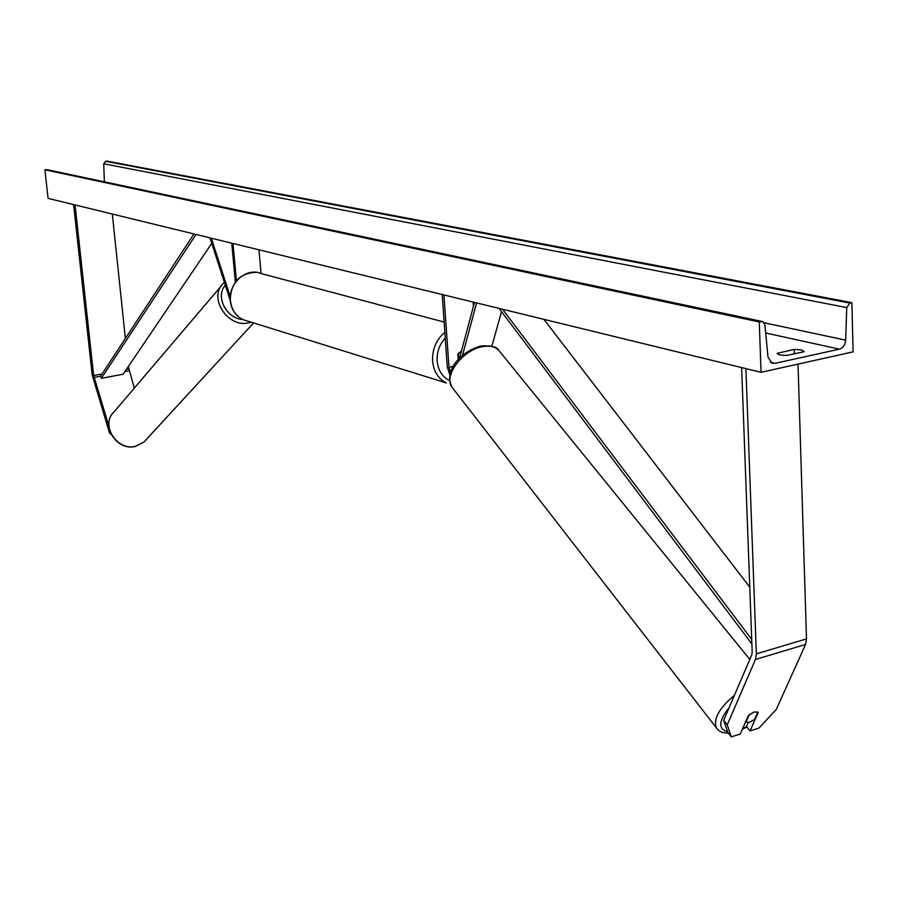<?xml version="1.0" encoding="UTF-8"?>
<svg xmlns="http://www.w3.org/2000/svg" width="898" height="898" viewBox="0 0 898 898"><rect width="100%" height="100%" fill="white"/><g stroke="black" fill="none" stroke-linecap="round" stroke-linejoin="round"><path stroke-width="1.35" d="M231.774 243.19L235.355 282.006M232.997 243.481L236.421 280.659M230.157 300.134L209.964 237.858M230.146 296.239L211.322 238.195M258.961 249.812L261.082 273.508M134.318 388.127L128.324 366.564M111.229 434.587L109.477 432.836L92.191 374.915L73.614 204.587M108.815 425.865L93.628 375.521L75.05 204.946M125.372 338.467L112.306 214.038M109.477 432.836L110.117 432.095M731.264 736.888L727.234 724.888L723.676 720.342L727.739 732.364L731.264 736.888L740.266 734.025L748.371 715.56L754.197 711.946L758.193 712.473L750.032 730.916L758.933 728.076L776.287 709.442L805.551 644.45L806.494 638.893L798.019 364.117M748.169 722.576L746.485 726.426L750.032 730.916M723.676 720.342L751.749 654.9L752.187 652.094L741.636 367.585M727.234 724.888L755.454 659.458L756.352 653.845L745.901 368.629M491.868 346.168L501.522 311.595M442.209 294.533L447.249 366.754L449.909 375.196M443.949 294.959L448.978 367.271L450.549 372.569M462.504 355.384L476.602 302.918M459.551 358.134L474.492 302.413M473.156 302.076L473.437 306.341M458.193 359.582L457.834 354.328L461.46 351.039L458.35 353.475L458.721 359.009M804.193 351.646L801.667 349.973L794.202 349.401L777.163 353.363C777.735 354.699 781.069 355.372 787.164 355.384L804.193 351.646M761.044 372.322L759.281 321.955L762.907 321.63L764.905 324.706L768.003 357.112L771.842 363.106L774.963 363.364L839.439 349.142C843.121 347.919 845.198 344.911 845.68 340.14L846.747 307.565L849.878 303.075L851.888 302.648L853.1 351.87L761.044 372.322L48.088 198.368L44.9 169.812L47.313 169.722L762.076 321.462M759.281 321.955L44.9 169.812M851.888 302.648L107.053 161.112L105.683 161.303L103.73 163.784L104.37 181.834M794.202 349.401L794.337 353.812M754.197 711.946L749.246 714.774L746.014 722.149L749.65 722.25L754.589 719.433L757.845 712.08L754.197 711.946M211.748 243.347L123.161 374.185L101.328 378.327L100.621 376.195L193.946 233.951M101.328 378.327L196.022 234.457M751.716 639.455L502.588 309.26M749.774 587.169L543.862 319.329M751.884 643.967L499.12 308.418M128.571 368.921L126.461 369.314M102.114 373.916L93.628 375.521M128.964 370.829L124.912 371.592M100.621 376.195L94.021 377.441M806.494 638.893L756.352 653.845M805.551 644.45L755.454 659.458M453.232 366.406L448.978 367.271M444.128 322.045L261.43 273.643C246.77 266.874 228.182 283.05 230.472 300.808C231.583 309.731 235.792 316.017 243.077 319.654L247.781 321.125M445.24 338.007C439.436 344.45 436.742 352.083 437.146 360.895C438.112 370.38 442.287 376.947 449.662 380.595M256.312 272.33C239.609 273.003 230.898 282.432 230.191 300.606C231.291 309.574 235.59 315.916 243.077 319.654L446.385 382.975C438.258 378.821 433.655 371.48 432.589 360.951C432.174 349.21 436.271 339.657 444.847 332.305M253.606 322.932L143.848 442.164L135.284 446.441C116.336 451.38 99.858 424.361 114.237 411.711C99.959 424.036 116.583 451.256 135.441 446.328L143.848 442.164L146.183 439.616M251.159 322.18L248.387 322.887C227.183 327.927 207.764 296.677 223.636 283.173L224.421 282.466M225.342 285.295C215.015 296.306 226.318 318.543 242.819 319.542M774.963 363.364L770.529 362.321M839.439 349.142L765.702 333.001M761.403 321.518L46.303 169.621M849.878 303.075L105.683 161.303M846.747 307.565L103.73 163.784M845.68 340.14L764.288 322.82M727.548 731.803C718.03 728.974 718.58 720.87 729.198 707.467M734.452 695.22C719.051 708.275 713.046 719.175 716.436 727.919L717.435 729.187M453.03 388.52L451.997 387.195C443.253 375.925 462.582 349.917 482.372 346.695C490.488 345.247 496.291 346.875 499.771 351.567L749.796 659.435M746.653 726.628L742.624 728.648M114.237 411.711L221.234 286.002M480.868 346.022C463.346 350.456 442.894 369.089 451.997 387.195L716.436 727.919C718.972 731.645 722.912 733.352 728.244 733.015M481.137 345.966C491.026 345.404 496.819 346.774 498.536 350.052M742.343 729.299L746.912 726.965"/></g></svg>
